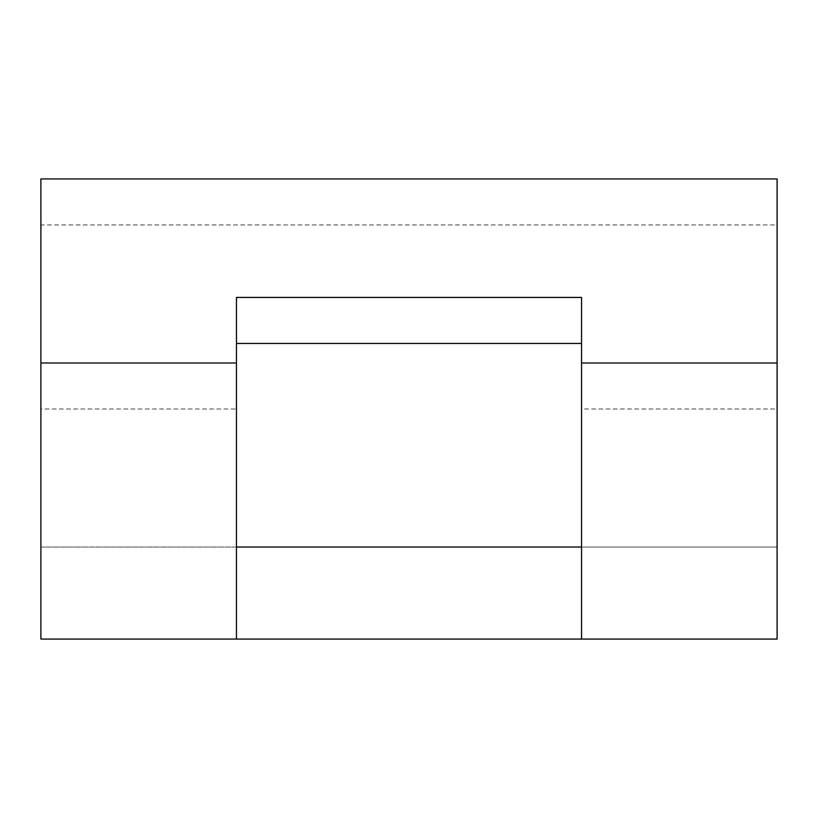 <?xml version="1.0" encoding="UTF-8"?>
<svg xmlns="http://www.w3.org/2000/svg" width="818" height="818" viewBox="0 0 818 818"><rect width="100%" height="100%" fill="white"/><g stroke="black" fill="none" stroke-linecap="round" stroke-linejoin="round"><path stroke-width="0.61" stroke-dasharray="4.09 3.07" d="M581.547 362.988L581.547 639.062L581.547 547.038L777.1 547.038L777.1 639.062L40.9 639.062L40.9 547.038L777.1 547.038L777.1 639.062M777.1 547.038L777.1 362.988M581.547 297.435L581.547 409L777.1 409L777.1 224.95L40.9 224.95L40.9 639.062M40.9 547.038L236.453 547.038L236.453 639.062L236.453 362.988M40.9 362.988L40.9 409L236.453 409L236.453 297.435M777.1 224.95L777.1 178.938M40.9 224.95L40.9 178.938"/><path stroke-width="1.23" d="M581.547 639.062L777.1 639.062L777.1 178.938L40.9 178.938L40.9 639.062L236.453 639.062L236.453 297.435L581.547 297.435L581.547 639.062L236.453 639.062M236.453 343.448L581.547 343.448M581.547 547.038L236.453 547.038M581.547 362.988L777.1 362.988M40.9 362.988L236.453 362.988"/></g></svg>
